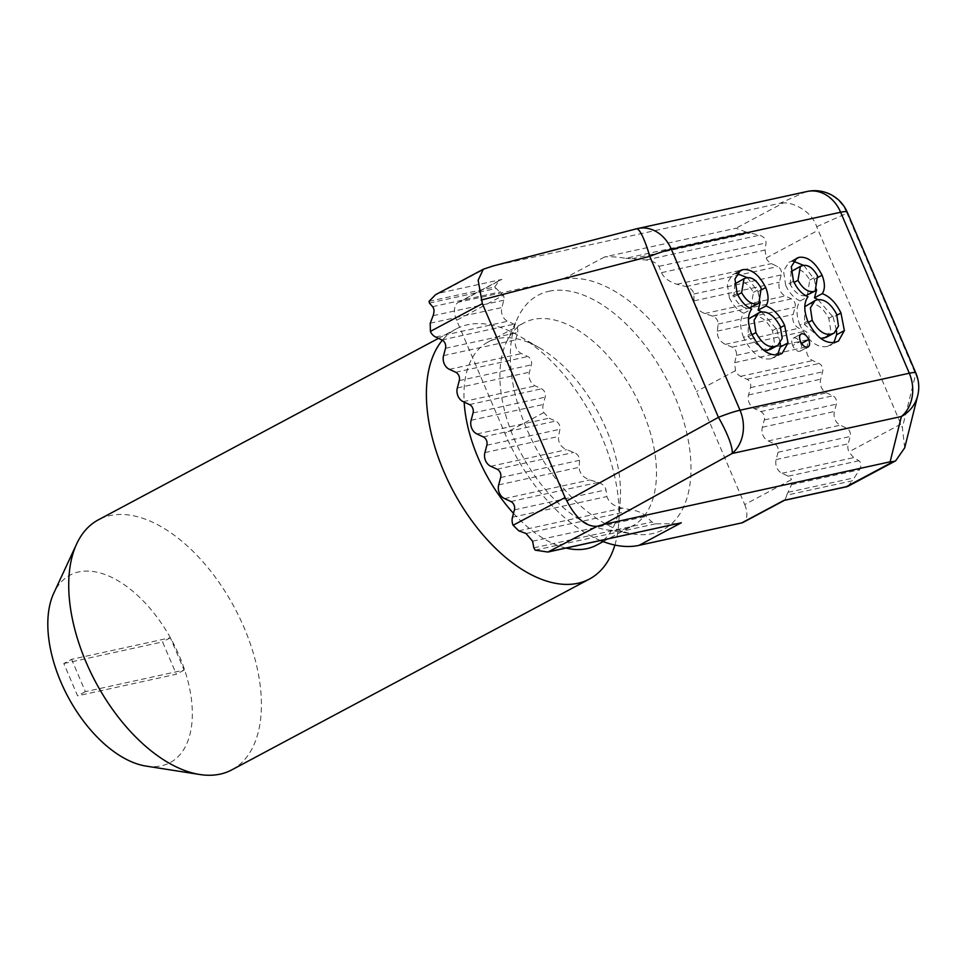 <?xml version="1.0" encoding="UTF-8"?>
<svg xmlns="http://www.w3.org/2000/svg" width="966" height="966" viewBox="0 0 966 966"><rect width="100%" height="100%" fill="white"/><g stroke="black" fill="none" stroke-linecap="round" stroke-linejoin="round"><path stroke-width="0.72" stroke-dasharray="4.83 3.62" d="M622.973 529.453A115.135 64.01 61.9 0 0 632.38 526.011A115.135 64.01 61.9 0 0 638.695 402.279A115.135 64.01 61.9 0 0 533.389 319.408A115.135 64.01 61.9 0 0 523.983 322.849A115.135 64.01 61.9 0 0 506.377 342.375A115.135 64.01 61.9 0 0 521.712 454.563A115.135 64.01 61.9 0 0 606.37 529.766A115.135 64.01 61.9 0 0 622.973 529.453M548.99 291.249A132.849 73.863 -118.1 0 1 674.739 396.241A132.849 73.863 -118.1 0 1 652.364 533.606A132.849 73.863 -118.1 0 1 633.201 533.969A132.849 73.863 -118.1 0 1 535.514 447.198A132.849 73.863 -118.1 0 1 517.824 317.742A132.849 73.863 -118.1 0 1 548.99 291.249M146.083 766.098A106.272 59.083 61.9 0 0 161.419 765.809A106.272 59.083 61.9 0 0 179.326 655.926A106.272 59.083 61.9 0 0 78.717 571.932A106.272 59.083 61.9 0 0 53.794 593.124M231.78 769.878A141.7 78.777 61.9 0 0 239.544 617.6A141.7 78.777 61.9 0 0 109.931 515.602A141.7 78.777 61.9 0 0 98.363 519.841M614.883 545.053A141.7 78.777 61.9 0 0 618.82 522.135A141.7 78.777 61.9 0 0 519.648 336.265A141.7 78.777 61.9 0 0 467.604 324.757A141.7 78.777 61.9 0 0 456.037 328.995A141.7 78.777 61.9 0 0 442.392 340.189M596.42 545.186A115.135 64.01 61.9 0 0 620.293 498.975A115.135 64.01 61.9 0 0 539.704 347.953A115.135 64.01 61.9 0 0 497.43 338.595A115.135 64.01 61.9 0 0 488.023 342.036A115.135 64.01 61.9 0 0 464.163 402.098M429.085 301.32L494.652 286.987L503.407 295.318L456.652 320.265L504.892 433.36A141.7 78.777 61.9 0 0 600.502 540.549M456.652 320.265A17.714 9.853 -118.1 0 1 458.186 302.479A17.714 9.853 -118.1 0 1 459.635 301.947L501.897 279.403L439.675 293L435.545 294.715M746.163 232.021L735.935 228.242L604.595 256.956C609.812 256.425 616.888 256.884 625.847 258.308L746.163 232.021L759.505 235.209C763.72 236.525 765.905 239.085 766.062 242.913L765.084 250.025L766.183 257.994A10.626 8.73 -102.3 0 0 771.387 263.633L777.69 266.556A6.472 5.313 77.7 0 1 781.253 274.912L779.321 282.241A10.626 8.73 -102.3 0 0 785.165 295.946L791.48 298.868A6.472 5.313 77.7 0 1 795.042 307.224L793.11 314.554A10.626 8.73 -102.3 0 0 798.954 328.259L805.258 331.193A6.472 5.313 77.7 0 1 808.82 339.549L806.888 346.866A10.626 8.73 -102.3 0 0 812.732 360.572L819.047 363.506A6.472 5.313 77.7 0 1 822.609 371.862L820.665 379.179A10.626 8.73 -102.3 0 0 826.522 392.884L832.825 395.819A6.472 5.313 77.7 0 1 836.387 404.174L834.455 411.492A10.626 8.73 -102.3 0 0 840.299 425.197L846.602 428.131A6.472 5.313 77.7 0 1 850.177 436.487L848.233 443.805A10.626 8.73 -102.3 0 0 848.873 451.883L853.63 457.618L858.979 460.746C861.37 462.907 861.563 465.914 859.559 469.766L852.29 480.827L786.722 495.16L791.528 484.63L791.468 479.631L744.714 504.59L696.474 391.484A141.7 78.777 61.9 0 0 562.333 279.5L459.635 301.947M744.714 504.59A17.714 9.853 -118.1 0 1 743.168 522.377M625.847 258.308L646.037 260.011C652.207 260.76 656.494 262.861 658.921 266.326L661.529 272.654C663.678 277.749 668.822 281.613 676.949 284.282L686.138 286.576C690.593 287.965 693.153 290.452 693.793 294.026L694.047 300.873C694.711 306.56 698.273 310.774 704.745 313.527L712.534 316.124C716.301 317.729 718.185 320.362 718.161 324.033L717.303 331.121C717.086 337.062 719.755 341.481 725.309 344.355L732.18 347.156C735.476 348.895 736.877 351.636 736.394 355.379L734.691 362.648L735.44 370.69A10.626 8.73 -102.3 0 0 740.644 376.329L746.947 379.264A6.472 5.313 77.7 0 1 750.51 387.62L748.578 394.937A10.626 8.73 -102.3 0 0 754.434 408.642L760.737 411.576A6.472 5.313 77.7 0 1 764.299 419.932L762.367 427.25A10.626 8.73 -102.3 0 0 768.212 440.955L774.515 443.889A6.472 5.313 77.7 0 1 778.077 452.245L776.145 459.562A10.626 8.73 -102.3 0 0 781.989 473.268L788.304 476.202A6.472 5.313 77.7 0 1 791.468 479.631M677.83 523.644L655.54 523.838L651.965 522.038L646.073 516.424C643.682 513.658 639.383 511.557 633.189 510.108L622.333 508.176C614.05 506.377 608.906 502.501 606.914 496.548L605.96 489.859C605.235 486.478 602.675 483.99 598.304 482.396L589.803 479.957C583.078 477.518 579.515 473.292 579.117 467.303L579.564 460.299C579.491 456.725 577.608 454.092 573.937 452.402L566.559 449.709C560.739 446.992 558.07 442.573 558.541 436.475L559.918 429.278C560.304 425.571 558.903 422.842 555.704 421.055L549.171 418.181L543.858 412.567A10.626 8.73 77.7 0 1 543.218 404.5L545.15 397.171A6.472 5.313 -102.3 0 0 541.588 388.815L535.285 385.893A10.626 8.73 77.7 0 1 529.428 372.188L531.36 364.858A6.472 5.313 -102.3 0 0 527.798 356.502L521.495 353.58A10.626 8.73 77.7 0 1 515.651 339.875L517.583 332.546A6.472 5.313 -102.3 0 0 514.021 324.19L507.718 321.267A10.626 8.73 77.7 0 1 501.861 307.55L503.805 300.233A6.472 5.313 -102.3 0 0 503.407 295.318M904.695 447.838L902.365 427.6L816.681 226.72C811.247 209.586 790.514 201.785 783.233 203.005L735.935 228.242M492.117 266.23L636.304 228.882L805.596 191.872L779.852 203.319L493.095 265.988M779.852 203.319L783.233 203.005M847.858 486.357L852.29 480.827M917.7 395.649A35.428 33.665 14 0 0 915.659 374.228L902.365 427.6M816.681 226.72L847.001 213.244A35.428 34.8 66 0 0 805.596 191.872A35.428 29.089 -102.3 0 1 807.093 191.497M494.652 286.987L499.555 280.406L501.897 279.403M786.722 495.16C785.563 499.12 784.646 500.847 783.994 500.352M513.489 513.344A115.135 64.01 61.9 0 0 566.028 548.084M63.804 663.509L162.554 641.919L176.343 674.232L77.582 695.822L63.804 663.509L71.593 659.343L170.354 637.765L184.132 670.078L85.382 691.656L71.593 659.343M85.382 691.656L77.582 695.822M184.132 670.078L176.343 674.232M170.354 637.765L162.554 641.919M747.491 277.761L757.936 291.684L761.727 289.667M757.936 291.684L760.29 302.201M761.739 311.958L776.833 329.503L780.673 327.462M776.833 329.503L780.287 343.316M777.594 354.812L774.334 357.565L770.916 358.784L778.705 354.631M770.916 358.784C760.713 360.451 751.608 353.351 743.566 337.496L751.367 333.342M743.566 337.496C739.618 326.967 739.715 318.877 743.868 313.238L751.669 309.072M743.868 313.238C737.927 310.702 733.097 305.522 729.354 297.685L737.155 293.531M729.354 297.685L727.169 283.183L732.566 274.67L738.265 272.038M734.981 273.801L737.01 273.559M769.987 349.571L774.382 342.568L772.474 330.614C766.69 320.06 760.242 315.266 753.142 316.256L750.86 317.065M748.433 319.07L748.107 336.772L764.311 350.755M734.788 283.907L733.834 296.828C738.604 305.111 743.82 308.83 749.495 307.985L749.531 307.985M751.077 307.417L753.395 292.384C748.722 284.185 743.675 280.768 738.278 282.132L736.237 282.857M753.395 292.384L761.184 288.218M738.278 282.132L746.066 277.979M733.834 296.828L737.71 294.763M772.474 330.614L780.262 326.46M753.142 316.256L760.93 312.09M748.107 336.772L751.983 334.707M792.675 345.538C791.154 341.384 791.577 338.837 793.919 337.907C796.588 337.738 798.918 339.682 800.899 343.739C802.408 347.893 801.997 350.429 799.655 351.37C796.986 351.527 794.668 349.583 792.675 345.538L800.464 341.384M801.007 334.031L793.207 338.185L800.524 334.381M800.899 343.739L801.538 343.401M808.156 346.939L800.355 351.105L807.455 347.217M803.833 265.445L814.278 279.379L818.069 277.351M814.278 279.379L816.632 289.885M818.081 299.641L833.175 317.186L837.003 315.145M833.175 317.186L836.628 331.012M833.924 342.507L830.675 345.248L827.258 346.468L835.047 342.314M827.258 346.468C817.055 348.134 807.95 341.034 799.908 325.192L807.709 321.026M799.908 325.192C795.948 314.65 796.056 306.56 800.21 300.921L807.999 296.755M800.21 300.921C794.269 298.385 789.439 293.205 785.696 285.368L793.497 281.215M785.696 285.368L783.511 270.866L788.908 262.354L794.607 259.733M791.323 261.484L793.352 261.243M826.328 337.267L830.724 330.251L828.804 318.309C823.032 307.743 816.584 302.95 809.472 303.94L807.202 304.761M804.775 306.753L804.449 324.467L820.653 338.438M805.837 295.668L805.837 295.668C800.162 296.514 794.946 292.795 790.176 284.523L794.052 282.446M807.419 295.101L809.737 280.068C805.064 271.869 800.017 268.451 794.607 269.816L792.579 270.552M791.13 271.591L790.176 284.523M809.737 280.068L817.526 275.914M794.607 269.816L802.408 265.662M828.804 318.309L836.604 314.143M809.472 303.94L817.272 299.774M804.449 324.467L808.325 322.39M762.367 427.25L834.455 411.492M768.212 440.955L840.299 425.197M504.542 498.589L589.803 479.957M498.685 484.884L579.117 467.303M748.578 394.937L820.665 379.179M754.434 408.642L826.522 392.884M490.752 466.276L566.559 449.709M484.908 452.571L558.541 436.475M734.691 362.648L806.888 346.866M740.644 376.329L812.732 360.572M476.975 433.963L549.171 418.181M471.118 420.258L543.218 404.5M717.303 331.121L793.11 314.554M725.309 344.355L798.954 328.259M463.185 401.651L535.285 385.893M457.341 387.946L529.428 372.188M694.047 300.873L779.321 282.241M704.745 313.527L785.165 295.946M449.407 369.338L521.495 353.58M443.563 355.621L515.651 339.875M776.145 459.562L848.233 443.805M781.989 473.268L853.63 457.618M518.766 530.805L622.333 508.176M512.475 517.196L606.914 496.548M661.529 272.654L765.084 250.025M676.949 284.282L771.387 263.633M435.618 337.025L507.718 321.267M430.22 323.212L501.861 307.55M631.897 258.791L750.014 232.975M429.423 303.046L495.727 288.556M788.123 492.274L854.427 477.784M655.54 523.838L535.224 550.137M533.848 547.855L651.965 522.038M791.528 484.63L859.559 469.766M532.592 541.226L646.073 516.424M788.304 476.202L858.979 460.746M526.035 533.522L633.189 510.108M778.077 452.245L850.177 436.487M514.407 509.867L605.96 489.859M774.515 443.889L846.602 428.131M510.845 501.523L598.304 482.396M764.299 419.932L836.387 404.174M500.63 477.554L579.564 460.299M760.737 411.576L832.825 395.819M497.055 469.198L573.937 452.402M750.51 387.62L822.609 371.862M486.84 445.241L559.918 429.278M746.947 379.264L819.047 363.506M483.278 436.886L555.704 421.055M736.394 355.379L808.82 339.549M473.062 412.929L545.15 397.171M732.18 347.156L805.258 331.193M469.488 404.573L541.588 388.815M718.161 324.033L795.042 307.224M459.273 380.616L531.36 364.858M712.534 316.124L791.48 298.868M455.71 372.26L527.798 356.502M693.793 294.026L781.253 274.912M445.495 348.303L517.583 332.546M686.138 286.576L777.69 266.556M441.933 339.947L514.021 324.19M658.921 266.326L766.062 242.913M433.118 315.677L503.805 300.233M646.037 260.011L759.505 235.209M432.551 306.669L500.569 291.804M847.242 212.206A35.428 4.564 -23.1 0 1 847.001 213.244L915.659 374.228A35.428 4.564 -23.1 0 0 915.913 373.19M439.675 293L486.973 267.763M604.595 256.956L562.333 279.5M900.831 424.159L848.873 451.883M766.183 257.994L818.142 230.27M735.44 370.69L696.474 391.484M543.858 412.567L504.892 433.36M539.704 347.953L519.648 336.265M620.293 498.975L618.82 522.135M603.17 541.6L632.38 526.011M499.555 280.406L458.186 302.479M488.023 342.036L523.983 322.849M438.492 338.354L456.037 328.995M606.37 529.766L633.201 533.969M506.377 342.375L517.824 317.742M782.134 353.399L774.334 357.565M740.354 270.516L732.566 274.67M838.464 341.083L830.675 345.248M796.696 258.2L788.908 262.354"/><path stroke-width="1.45" d="M438.492 338.354L98.363 519.841A141.7 78.777 61.9 0 0 76.688 543.858A141.7 78.777 61.9 0 0 95.562 681.948A141.7 78.777 61.9 0 0 199.757 774.503A141.7 78.777 61.9 0 0 220.2 774.116A141.7 78.777 61.9 0 0 231.78 769.878L589.453 579.032A141.7 78.777 61.9 0 0 614.883 545.053M442.392 340.189A141.7 78.777 61.9 0 0 455.469 495.196A141.7 78.777 61.9 0 0 577.873 583.271A141.7 78.777 61.9 0 0 589.453 579.032M566.028 548.084A115.135 64.01 61.9 0 0 587.026 548.64A115.135 64.01 61.9 0 0 596.42 545.186L603.17 541.6M800.464 341.384C798.954 337.219 799.365 334.683 801.708 333.753C804.388 333.584 806.719 335.528 808.699 339.585C810.208 343.727 809.786 346.275 807.455 347.217C804.787 347.362 802.456 345.417 800.464 341.384M808.156 346.939L807.455 347.217M765.736 287.53C768.755 295.379 768.815 301.525 765.929 305.956C773.573 308.854 779.803 315.314 784.633 325.349L788.027 342.894L782.134 353.399L778.705 354.631C768.513 356.297 759.397 349.197 751.367 333.342C747.406 322.801 747.503 314.711 751.669 309.072C745.728 306.548 740.886 301.368 737.155 293.531L734.957 279.017L740.354 270.516L742.782 269.635C751.355 268.669 758.998 274.634 765.736 287.53L761.727 289.667M822.078 275.213C825.097 283.062 825.157 289.208 822.271 293.64C829.915 296.538 836.145 302.998 840.975 313.032L844.369 330.577L838.464 341.083L835.047 342.314C824.855 343.981 815.739 336.88 807.709 321.026C803.748 310.484 803.845 302.394 807.999 296.755C802.07 294.232 797.228 289.051 793.497 281.215L791.299 266.701L796.696 258.2L799.123 257.318C807.697 256.352 815.34 262.317 822.078 275.213L818.069 277.351M784.464 500.34L743.168 522.377A17.714 9.853 -118.1 0 1 741.731 522.896L783.994 500.352L847.858 486.357L895.627 460.867L904.695 447.838L917.7 395.649A35.428 35.428 0 0 0 915.913 373.19L847.242 212.206A35.428 35.428 0 0 0 807.093 191.497A35.428 29.089 -102.3 0 1 840.637 212.242L671.346 249.24L740.004 410.224L909.308 373.226L840.637 212.242A35.428 4.564 -23.1 0 1 847.242 212.206M600.502 540.549A141.7 78.777 61.9 0 0 639.021 545.355L741.731 522.896M498.685 484.884A10.626 8.73 -102.3 0 0 504.542 498.589L510.845 501.523A6.472 5.313 77.7 0 1 514.407 509.867L512.475 517.196A10.626 8.73 -102.3 0 0 513.115 525.263L565.074 497.538L482.372 303.662L430.413 331.386A10.626 8.73 -102.3 0 0 435.618 337.025L441.933 339.947A6.472 5.313 77.7 0 1 445.495 348.303L443.563 355.621A10.626 8.73 -102.3 0 0 449.407 369.338L455.71 372.26A6.472 5.313 77.7 0 1 459.273 380.616L457.341 387.946A10.626 8.73 -102.3 0 0 463.185 401.651L469.488 404.573A6.472 5.313 77.7 0 1 473.062 412.929L471.118 420.258A10.626 8.73 -102.3 0 0 476.975 433.963L483.278 436.886A6.472 5.313 77.7 0 1 486.84 445.241L484.908 452.571A10.626 8.73 -102.3 0 0 490.752 466.276L497.055 469.198A6.472 5.313 77.7 0 1 500.63 477.554L498.685 484.884M846.204 486.755L893.502 461.519L890.121 461.82L603.352 524.502L597.242 526.277L547.903 552.045L535.224 550.137L533.848 547.855L532.592 541.226L526.035 533.522L518.766 530.805L513.115 525.263M430.413 331.386L430.22 323.212L433.118 315.677C434.434 311.547 434.241 308.54 432.551 306.669L429.423 303.046L429.085 301.32L435.545 294.715L483.314 269.224L478.146 280.237L482.372 303.662M565.074 497.538L566.837 500.931C576.05 518.561 586.181 527.001 597.242 526.277M483.314 269.236L493.095 265.988M893.502 461.519L895.627 460.854M890.121 461.82L901.411 416.503A35.428 33.665 14 0 0 917.7 395.649M566.837 500.931L718.438 417.336A35.428 7.16 61.1 0 1 732.119 453.501L603.352 524.502M636.304 228.882A35.428 6.025 75.5 0 1 636.485 228.809A35.428 6.025 75.5 0 1 649.768 256.364L481.153 300.064M549.944 551.501L681.284 522.799L547.903 552.045M464.163 402.098A115.135 64.01 61.9 0 0 513.489 513.344M76.688 543.858L53.794 593.124A106.272 59.083 61.9 0 0 67.934 696.691A106.272 59.083 61.9 0 0 146.083 766.098L199.757 774.503M760.29 302.201L758.129 310.122L765.929 305.956M758.129 310.122L761.739 311.958M780.673 327.462L784.633 325.349M780.287 343.316L780.238 347.06L788.027 342.894M780.238 347.06L777.594 354.812M738.265 272.038L742.782 269.635M737.01 273.559L747.491 277.761M764.311 350.755L769.987 349.571L777.787 345.417L782.182 338.402L780.262 326.46C774.478 315.906 768.042 311.112 760.93 312.09L758.66 312.912L754.06 320.229L755.895 332.618C761.739 343.353 768.175 347.917 775.227 346.335L777.787 345.417M758.66 312.912L748.433 319.07M749.531 307.985L758.878 303.264L761.184 288.218C756.511 280.019 751.476 276.602 746.066 277.979L744.025 278.703L741.634 292.674C746.392 300.957 751.62 304.676 757.284 303.831L758.878 303.264M744.025 278.703L734.788 283.907M749.519 307.973L757.284 303.831M737.71 294.763L741.634 292.674M767.427 350.489L775.227 346.335M751.983 334.707L755.895 332.618M801.538 343.401L808.699 339.585M816.632 289.885L814.471 297.806L822.271 293.64M814.471 297.806L818.081 299.641M837.003 315.145L840.975 313.032M836.628 331.012L836.58 334.743L844.369 330.577M836.58 334.743L833.924 342.507M794.607 259.733L799.123 257.318M793.352 261.243L803.833 265.445M820.653 338.438L826.328 337.267L834.129 333.101L838.512 326.085L836.604 314.143C830.82 303.59 824.384 298.796 817.272 299.774L815.002 300.595L810.389 307.913L812.237 320.301C818.069 331.036 824.517 335.6 831.557 334.019L834.129 333.101M815.002 300.595L804.775 306.753M813.626 291.515L805.861 295.656L815.219 290.947L817.526 275.914C812.853 267.703 807.817 264.298 802.408 265.662L800.367 266.387L797.964 280.357C802.734 288.641 807.962 292.36 813.626 291.515L815.219 290.947M800.367 266.387L791.13 271.591M794.052 282.446L797.964 280.357M823.769 338.172L831.557 334.019M808.325 322.39L812.237 320.301M915.913 373.19A35.428 4.564 -23.1 0 0 909.308 373.226A35.428 29.089 77.7 0 1 901.411 416.503L732.119 453.501A35.428 29.089 -102.3 0 0 740.004 410.224A35.428 4.564 -23.1 0 0 718.438 417.336L649.768 256.364A35.428 4.564 -23.1 0 1 671.346 249.24A35.428 29.089 77.7 0 0 637.802 228.495A35.428 35.428 0 0 0 636.485 228.809L492.117 266.23M681.284 522.799L639.021 545.355M636.618 228.785A35.428 29.089 77.7 0 1 637.802 228.495L807.093 191.497M784.368 500.364L847.001 486.671"/></g></svg>
